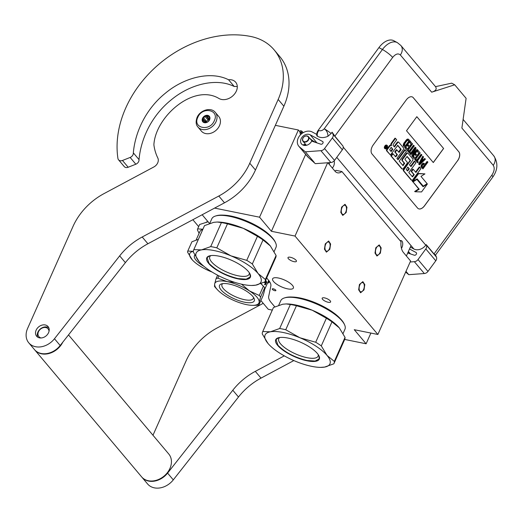 <?xml version="1.0" encoding="UTF-8"?>
<svg xmlns="http://www.w3.org/2000/svg" width="523" height="523" viewBox="0 0 523 523"><rect width="100%" height="100%" fill="white"/><g stroke="black" fill="none" stroke-linecap="round" stroke-linejoin="round"><path stroke-width="0.78" d="M344.696 339.44L366.12 343.781L370.892 333.066M214.593 208.095L259.558 217.202L271.411 231.284L295.018 236.063L377.874 334.478L354.267 329.699L366.12 343.781M202.166 214.744L209.514 223.471M266.652 277.968L268.306 279.929A28.392 9.336 24 0 1 270.842 286.061L268.685 296.456A28.392 9.336 -156 0 0 271.221 302.588L274.823 306.857M273.261 288.814A1.987 0.654 -156 0 0 272.241 288.958A1.987 0.654 -156 0 0 272.967 289.912A1.987 0.654 -156 0 0 274.856 290.71A1.987 0.654 -156 0 0 275.869 290.572A1.987 0.654 -156 0 0 275.144 289.611A1.987 0.654 -156 0 0 273.261 288.814M223.334 215.143A33.008 10.852 24 0 1 270.992 236.363M288.369 258.689A4.615 1.517 -156 0 0 292.847 261.343A4.615 1.517 -156 0 0 296.417 261.343A4.615 1.517 -156 0 0 296.038 260.245A4.615 1.517 -156 0 0 291.559 257.591A4.615 1.517 -156 0 0 287.99 257.591A4.615 1.517 -156 0 0 288.369 258.689M322.554 299.306A4.615 1.517 -156 0 0 327.038 301.954A4.615 1.517 -156 0 0 330.608 301.954A4.615 1.517 -156 0 0 330.229 300.856A4.615 1.517 -156 0 0 325.744 298.202A4.615 1.517 -156 0 0 322.181 298.202A4.615 1.517 -156 0 0 322.554 299.306M287.565 288.846A11.356 3.733 24 0 1 276.798 284.283A11.356 3.733 24 0 1 272.627 278.811A11.356 3.733 24 0 1 278.445 278.02A11.356 3.733 24 0 1 289.206 282.583A11.356 3.733 24 0 1 293.377 288.055A11.356 3.733 24 0 1 287.565 288.846M292.285 297.051A33.008 10.852 24 0 1 339.943 318.265M377.874 334.478L410.594 260.997L403.357 252.4A14.199 7.518 101.4 0 1 401.004 241.744L341.905 171.544L336.001 170.348A14.199 7.518 101.4 0 1 334.89 171.08M406.384 255.995L410.797 246.085M342.088 213.894A4.687 2.478 101.4 0 0 342.957 214.443A4.687 2.478 101.4 0 0 346.089 211.24A4.687 2.478 101.4 0 0 345.69 205.807A4.687 2.478 101.4 0 0 344.82 205.258A4.687 2.478 101.4 0 0 341.689 208.461A4.687 2.478 101.4 0 0 342.088 213.894M325.731 250.635A4.687 2.478 101.4 0 0 326.6 251.184A4.687 2.478 101.4 0 0 329.732 247.98A4.687 2.478 101.4 0 0 329.327 242.554A4.687 2.478 101.4 0 0 328.457 241.999A4.687 2.478 101.4 0 0 325.332 245.202A4.687 2.478 101.4 0 0 325.731 250.635M376.279 254.505A4.687 2.478 101.4 0 0 377.148 255.054A4.687 2.478 101.4 0 0 380.28 251.857A4.687 2.478 101.4 0 0 379.881 246.425A4.687 2.478 101.4 0 0 379.012 245.875A4.687 2.478 101.4 0 0 375.88 249.072A4.687 2.478 101.4 0 0 376.279 254.505M359.922 291.246A4.687 2.478 101.4 0 0 360.792 291.795A4.687 2.478 101.4 0 0 363.923 288.598A4.687 2.478 101.4 0 0 363.518 283.165A4.687 2.478 101.4 0 0 362.648 282.616A4.687 2.478 101.4 0 0 359.523 285.813A4.687 2.478 101.4 0 0 359.922 291.246M295.018 236.063L327.653 162.758M327.875 162.745L334.975 171.171A14.199 7.518 101.4 0 0 337.61 172.838A14.199 7.518 101.4 0 0 341.905 171.544M271.411 231.284L305.661 154.363M259.558 217.202L298.385 129.998L301.568 133.783M298.385 129.998L275.36 125.337M329.261 164.385A4.615 2.445 -78.6 0 1 329.588 162.614M334.112 160.907A4.615 2.445 -78.6 0 1 332.268 167.961M401.442 248.333A4.615 2.445 101.4 0 0 401.952 241.103A4.615 2.445 101.4 0 0 401.095 240.56A4.615 2.445 101.4 0 0 400.128 240.704M192.856 219.719L198.662 226.622M260.899 300.548L268.247 309.276L272.293 310.093M375.802 247.758L379.208 244.901L381.156 247.882L380.358 253.171L376.952 256.028L375.004 253.047L375.802 247.758M364.001 289.912L360.595 292.769L358.641 289.788L359.438 284.499L362.851 281.642L364.799 284.623L364.001 289.912M341.611 207.141L345.017 204.284L346.965 207.265L346.167 212.56L342.761 215.417L340.813 212.436L341.611 207.141M329.81 249.301L326.404 252.158L324.45 249.177L325.254 243.888L328.66 241.025L330.608 244.012L329.81 249.301M219.49 125.683A11.356 8.878 139.9 0 1 210.828 133.267A11.356 8.878 139.9 0 1 201.362 131.083L197.942 127.024A11.356 8.878 139.9 0 0 207.409 129.201A11.356 8.878 139.9 0 0 216.071 121.624A11.356 8.878 139.9 0 0 215.319 112.399L218.738 116.459A11.356 8.878 -40.1 0 1 219.49 125.683M214.325 120.708C209.913 131.868 192.366 128.318 197.799 117.361C202.211 106.195 219.758 109.752 214.325 120.708M202.519 118.316A4.256 3.328 139.9 0 1 207.696 115.361A4.256 3.328 139.9 0 1 209.599 119.754A4.256 3.328 139.9 0 1 204.428 122.709A4.256 3.328 139.9 0 1 202.519 118.316M203.656 117.93A3.694 2.89 -40.1 0 1 205.173 116.583L205.787 115.701L206.807 116.073A3.694 2.89 -40.1 0 1 208.494 116.413L209.193 116.394L209.442 117.446A3.694 2.89 -40.1 0 1 209.612 119.133L208.919 120.682A3.694 2.89 139.9 0 1 207.402 122.022L205.768 122.539A3.694 2.89 139.9 0 1 204.081 122.199L203.061 121.826L203.133 121.159A3.694 2.89 139.9 0 1 202.97 119.473L202.715 118.42L203.656 117.93L205.99 120.702L205.219 121.388L205.304 122.251A3.694 2.89 139.9 0 1 205.559 121.46A3.694 2.89 139.9 0 1 205.99 120.702M202.715 118.42L205.219 121.388M205.173 116.583L207.507 119.362A3.694 2.89 139.9 0 1 209.148 118.845L208.285 118.675L207.507 119.362M206.807 116.073L209.148 118.845M208.494 116.413L209.514 117.623M209.579 119.538A3.694 2.89 -40.1 0 0 206.127 122.134A3.694 2.89 139.9 0 0 205.97 122.545M205.787 115.701L208.285 118.675M203.133 121.159L203.977 122.16M202.97 119.473L205.304 122.251M307.753 136.438A3.262 2.556 -40.1 0 0 303.523 137.34A3.262 2.556 -40.1 0 0 303.458 141.302A3.262 2.556 139.9 0 0 307.687 140.393A3.262 2.556 139.9 0 0 307.753 136.438M308.433 136.719A3.55 2.778 139.9 0 0 308.047 136.359A3.55 2.778 -40.1 0 0 303.686 137.104A3.55 2.778 -40.1 0 0 303 141.288A3.55 2.778 -40.1 0 0 303.386 141.648A3.55 2.778 139.9 0 0 307.753 140.903A3.55 2.778 139.9 0 0 308.433 136.719L312.303 141.315M408.195 251.923L408.365 253.204M410.424 253.903L408.391 251.485L409.228 253.498M408.3 251.7L409.823 253.701M408.018 252.321L409.967 253.747M327.973 136.261C327.895 132.894 326.646 130.404 324.227 128.795A9.224 1.7 36.3 0 1 331.124 133.522L327.973 136.261C324.077 138.026 320.579 138.02 317.481 136.255L316.977 135.98A4.969 2.955 -61.7 0 1 318.232 130.273L378.92 47.613A17.037 10.14 -61.7 0 1 393.832 40.735L397.349 42.625A17.037 10.14 -61.7 0 0 382.437 49.502L378.92 47.613M331.124 133.522L332.105 132.188L334.87 136.143L392.668 57.419A9.224 1.7 36.3 0 0 382.437 49.502L324.227 128.795C322.521 130.573 320.691 131.155 318.736 130.547C317.33 132.633 316.912 134.535 317.481 136.255M410.352 247.072L413.876 248.974A9.224 7.217 -40.1 0 0 425.774 245.176L426.186 244.614L426.454 245.209A4.256 3.328 -40.1 0 1 425.814 248.941L418.008 259.578A4.256 3.328 -40.1 0 1 414.353 261.69L410.143 261.997M407.724 252.988L414.281 255.211A1.562 1.223 139.9 0 0 416.131 254.498L416.249 254.335A1.562 1.223 139.9 0 0 416.341 252.733A1.562 1.223 139.9 0 0 416.053 252.498L409.509 248.974M334.87 136.143L342.97 146.048A4.256 3.328 139.9 0 1 342.33 149.781L334.524 160.411A4.256 3.328 139.9 0 1 330.876 162.522L315.323 163.666L308.42 157.495A9.937 7.773 139.9 0 1 307.661 156.743L298.829 146.25A9.937 7.773 139.9 0 1 300.346 134.927A9.937 7.773 139.9 0 1 312.211 131.979L316.716 134.398M310.146 134.79A6.387 4.995 -40.1 0 0 302.516 136.686A6.387 4.995 -40.1 0 0 301.542 143.962A6.387 4.995 -40.1 0 0 306.779 145.217A6.387 4.995 -40.1 0 0 311.662 141.099L320.828 144.198A1.562 1.223 139.9 0 0 322.678 143.485L322.796 143.322A1.562 1.223 139.9 0 0 322.887 141.72A1.562 1.223 139.9 0 0 322.599 141.491L310.146 134.79L316.964 142.89L313.336 141.661M332.105 132.188L332.994 134.202A4.256 3.328 -40.1 0 1 332.36 137.935L324.554 148.565A4.256 3.328 -40.1 0 1 320.9 150.676L305.347 151.82L299.587 147.002A9.937 7.773 139.9 0 1 298.829 146.25M454.709 84.791L451.695 83.17L435.509 86.641C437.078 89.087 435.809 90.93 431.684 92.185L454.709 84.791L466.111 98.331L461.887 128.057L493.228 165.288C494.863 167.916 494.392 171.217 491.823 175.192L434.025 253.923L435.528 255.047L436.424 257.055A4.256 3.328 139.9 0 1 435.783 260.787L427.977 271.424A4.256 3.328 139.9 0 1 424.33 273.536L408.777 274.673L405.658 272.071M457.566 160.823A7.1 4.223 118.3 0 0 458.848 151.814L413.262 97.664A7.1 4.223 118.3 0 0 412.497 97.036A7.1 4.223 118.3 0 0 406.279 99.906L373.252 144.891A7.1 4.223 118.3 0 0 371.971 153.899L417.563 208.049A7.1 4.223 118.3 0 0 418.328 208.677A7.1 4.223 118.3 0 0 424.539 205.814L457.514 160.796A7.1 4.223 118.3 0 0 458.795 151.788L413.209 97.638A7.1 4.223 118.3 0 0 412.47 97.023M434.025 253.923L426.186 244.614M408.777 274.673L405.979 271.352M305.347 151.82L314.179 162.313M418.302 208.664A7.1 4.223 118.3 0 0 424.486 205.787L457.514 160.796M387.131 145.368L386.628 145.1A1.961 1.164 118.3 0 0 384.915 145.891A1.961 1.164 118.3 0 0 384.771 148.545L385.274 148.82A1.961 1.164 118.3 0 0 386.987 148.029A1.961 1.164 118.3 0 0 387.131 145.368A1.961 1.164 118.3 0 0 385.412 146.159A1.961 1.164 118.3 0 0 385.274 148.82M391.086 145.348A1.817 1.079 118.3 0 0 390.89 145.191A1.817 1.079 118.3 0 0 389.302 145.924L386.843 149.277A1.223 0.726 118.3 0 0 386.621 150.827L390.393 154.978L397.807 145.342L401.082 149.232L400.997 149.807L399.049 152.461L396.905 149.918L395.257 152.167L397.402 154.71L395.976 156.645L395.532 156.789L393.048 153.834L391.361 156.129L402.135 168.922A1.223 0.726 118.3 0 0 402.265 169.034A1.223 0.726 118.3 0 0 403.331 168.537L406.933 163.634A1.223 0.726 118.3 0 0 407.156 162.084L405.011 159.541L405.09 158.966L407.175 156.488L410.496 160.411L404.155 169.511A1.223 0.726 118.3 0 0 403.933 171.06L411.575 180.141A1.223 0.726 118.3 0 0 411.706 180.245A1.223 0.726 118.3 0 0 412.778 179.755L420.95 168.622L419.786 167.242L415.922 172.505L413.255 169.334L411.608 171.583L414.275 174.754L412.405 176.833L408.796 172.544L416.001 162.738L414.837 161.359L410.973 166.621L409.444 164.804L412.601 160.509A1.223 0.726 118.3 0 0 412.817 158.959L408.045 153.291A1.223 0.726 118.3 0 0 407.914 153.18A1.223 0.726 118.3 0 0 406.842 153.677L402.749 159.254A1.223 0.726 118.3 0 0 402.527 160.803L404.612 163.281L402.978 165.614L399.212 161.162L406.417 151.35L405.253 149.97L398.049 159.777L396.892 158.397L403.377 149.558A1.223 0.726 118.3 0 0 403.599 148.009L398.82 142.334A1.223 0.726 118.3 0 0 398.689 142.23A1.223 0.726 118.3 0 0 397.624 142.72L394.466 147.015L393.309 145.636A1.223 0.726 -61.7 0 1 393.525 144.087L396.682 139.791L395.519 138.412L391.917 143.315A1.817 1.079 118.3 0 0 391.59 145.623A1.817 1.079 118.3 0 0 391.394 145.459A1.817 1.079 118.3 0 0 389.805 146.192L387.347 149.545A1.223 0.726 118.3 0 0 387.125 151.095L390.393 154.978M395.519 138.412L395.015 138.137L391.413 143.047A1.817 1.079 118.3 0 0 391.021 145.257M398.323 142.066A1.223 0.726 118.3 0 0 398.193 141.962A1.223 0.726 118.3 0 0 397.12 142.452L394.094 146.571M405.253 149.97L404.75 149.702L397.676 159.332M402.71 165.314L403.377 165.431M407.541 153.017A1.223 0.726 118.3 0 0 407.41 152.912A1.223 0.726 118.3 0 0 406.338 153.402L402.246 158.979A1.223 0.726 118.3 0 0 402.024 160.528L404.109 163.006L402.873 165.157M414.837 161.359L414.334 161.084L410.594 166.177M412.189 176.571L412.85 176.689M413.255 169.334L412.752 169.066L411.104 171.315L413.771 174.479L412.353 176.414M419.786 167.242L419.283 166.968L415.55 172.06M406.94 156.514L409.993 160.143L409.908 160.718L403.651 169.243A1.223 0.726 118.3 0 0 403.429 170.792L411.071 179.873A1.223 0.726 118.3 0 0 411.202 179.977A1.223 0.726 118.3 0 0 411.366 180.03M393.048 153.834L392.544 153.566L390.864 155.861L401.631 168.654A1.223 0.726 118.3 0 0 401.762 168.759A1.223 0.726 118.3 0 0 401.925 168.811M395.316 156.527L395.976 156.645M396.905 149.918L396.408 149.643L394.754 151.892L396.898 154.442L395.48 156.377M397.526 145.335L400.579 148.957L398.676 152.016M412.693 181.533L418.694 188.927L414.654 191.49L415.157 191.764L421.558 191.934L427.383 183.991L423.068 186.737L416.923 179.435L413.052 181.893L419.198 189.195L415.157 191.764M423.159 186.09L422.741 186.351M416.936 178.958L423.257 186.142L427.128 183.684L420.989 176.395L424.944 173.884L418.577 173.714L412.797 181.586L417.112 178.846L423.257 186.142M424.944 173.884L418.073 173.446L412.294 181.318L412.797 181.586M424.356 163.575L423.473 163.117L422.349 163.666L421.041 165.876L421.113 167.04L422.944 168.883L427.899 162.137L427.566 161.744L425.356 164.758L423.976 163.392L422.479 164.3L421.446 166.837L422.944 168.883M427.566 161.744L427.062 161.47L424.977 164.314M423.205 156.56L422.702 156.285L418.629 164.085L419.577 164.882L425.415 159.182L425.081 158.789L423.597 160.247L422.492 158.933L423.532 156.952L423.205 156.56L419.132 164.353L419.577 164.882M425.081 158.789L424.578 158.515L423.244 159.829M416.236 159.567L415.733 159.299L415.203 160.018L417.805 162.777L418.335 162.065L417.452 161.012L421.878 154.985L421.545 154.586L417.119 160.62L416.236 159.567L415.707 160.286L417.805 162.777M421.545 154.586L421.041 154.318L416.746 160.175M418.753 153.213L419.256 153.481L417.57 155.776L415.628 153.801L415 154.664L416.936 156.639L415.563 158.508L413.405 156.266L412.771 157.129L415.262 159.763L420.217 153.01L418.23 150.65L417.727 150.382L417.093 151.239L418.753 153.213L417.197 155.331M416.432 156.37L415.19 158.064M413.902 150.631L411.836 156.011L412.837 156.874L417.785 150.127L417.459 149.735L413.137 155.619L416.073 148.094L415.576 147.499L410.627 154.246L410.954 154.645L415.17 148.898L412.34 156.285L412.837 156.874M415.576 147.499L415.079 147.231L410.124 153.978L410.954 154.645M417.459 149.735L416.955 149.46L413.928 153.579M408.607 150.513L408.11 150.245L407.58 150.957L410.182 153.723L410.712 153.004L409.823 151.958L414.255 145.924L413.922 145.531L409.496 151.559L408.607 150.513L408.084 151.232L410.182 153.723M413.922 145.531L413.418 145.263L409.117 151.114M411.13 144.152L411.634 144.426L409.947 146.721L408.005 144.747L407.371 145.603L409.313 147.584L407.94 149.447L405.783 147.211L405.148 148.074L407.639 150.702L412.595 143.956L410.104 141.321L409.47 142.184L411.13 144.152L409.568 146.277M408.809 147.309L407.567 149.003M408.836 139.497L407.953 139.04L406.881 139.373L403.71 143.407L403.213 145.499L405.207 147.819L410.163 141.066L408.456 139.308L406.266 140.739L403.704 145.224L403.887 146.244L405.207 147.819M406.508 130.737L433.292 162.555L443.615 148.493L416.831 116.681L406.508 130.737M413.771 174.479L414.275 174.754M411.104 171.315L411.608 171.583M390.864 155.861L391.361 156.129M396.898 154.442L397.402 154.71M394.754 151.892L395.257 152.167M412.549 181.625L413.052 181.893M418.694 188.927L419.198 189.195M416.524 179.219L416.923 179.435M426.984 183.776L427.383 183.991M418.073 173.446L418.577 173.714M420.943 166.569L421.446 166.837M421.041 165.876L421.545 166.144M421.296 165.105L421.8 165.373M421.558 164.608L422.061 164.876M421.976 164.032L422.479 164.3M422.349 163.666L422.852 163.934M422.937 163.287L423.44 163.562M423.473 163.117L423.976 163.392M421.113 167.04L421.616 167.308M418.629 164.085L419.132 164.353M415.203 160.018L415.707 160.286M417.093 151.239L419.256 153.481M418.23 150.65L417.596 151.513M412.771 157.129L415.262 159.763M413.909 156.54L413.275 157.397M415 154.664L416.936 156.639M416.131 154.069L415.497 154.932M411.836 156.011L412.34 156.285M410.124 153.978L410.627 154.246M407.58 150.957L408.084 151.232M409.47 142.184L411.634 144.426M410.607 141.596L409.973 142.459M405.148 148.074L407.639 150.702M406.286 147.479L405.652 148.342M407.371 145.603L409.313 147.584M408.509 145.015L407.875 145.878M403.383 145.969L403.887 146.244M403.213 145.499L403.71 145.773M403.2 144.949L403.704 145.224M403.403 144.113L403.906 144.387M403.71 143.407L404.214 143.681M404.181 142.622L404.684 142.897M405.763 140.471L406.266 140.739M406.345 139.818L406.848 140.092M406.881 139.373L407.384 139.648M407.522 139.066L408.025 139.334M407.953 139.04L408.456 139.308M443.615 148.493L416.818 116.694M433.253 162.509L443.563 148.467M385.085 147.917L386.602 145.629L386.432 147.218L387.288 146.447L385.68 148.624L385.085 147.917M391.165 147.303L392.819 149.271L391.132 151.559L389.661 149.813L391.165 147.303M407.796 167.059L409.319 168.87L407.502 170.988L406.293 169.57L407.796 167.059M424.722 165.621L423.14 167.772L422.028 166.183L423.081 164.47L423.669 164.372L424.722 165.621L424.218 165.346L422.767 167.327M422.126 159.574L423.12 160.757L419.773 164.045L422.126 159.574M404.514 145.381L405.018 143.289L407.077 140.628L408.208 140.354L409.202 141.537L405.508 146.564L404.514 145.381M385.889 146.904L386.432 147.218M391.034 147.479L392.819 149.271M392.315 148.996L390.759 151.114M407.665 167.229L409.319 168.87M408.816 168.602L407.397 170.537L407.901 170.805M423.369 164.333L424.218 165.346M422.015 159.777L423.12 160.757M422.617 160.489L420.603 162.463M407.842 140.249L409.202 141.537M408.698 141.269L405.135 146.12M385.144 147.617L385.804 148.074L385.817 147.27L385.804 148.074M304.648 145.231L305.177 144.583L304.713 145.453M314.186 141.949L310.754 139.471M305.563 144.328L305.55 145.44M314.297 141.988L311.662 140.55M303.928 144.433L303.399 145.08L303.928 144.433L305.177 144.583L303.928 144.433L304.366 145.42M313.774 141.811L309.734 138.262M314.853 142.178L310.342 138.981M315.84 142.511L311.035 139.811M305.759 144.564L305.537 145.44M316.624 142.779L311.826 140.746M279.655 328.522A39.042 12.84 -156 0 1 282.629 329.052A39.042 12.84 -156 0 1 285.741 329.752L299.934 337.766L315.696 342.251A39.042 12.84 24 0 1 321.279 345.886L327.012 355.398A35.492 11.669 24 0 0 299.934 337.766A35.492 11.669 -156 0 0 283.27 332.517A35.492 11.669 -156 0 0 270.424 331.791L279.655 328.522L290.35 304.497L286.186 303.928L282.688 304.236A35.492 11.669 24 0 1 282.851 304.209M284.388 297.947A35.133 11.552 -156 0 1 298.731 298.267A35.133 11.552 24 0 1 344.565 324.744L344.193 323.933A34.426 11.323 24 0 0 299.293 297.992A34.426 11.323 -156 0 0 285.231 297.679L284.388 297.947A35.133 11.552 -156 0 0 280.74 300.732L278.707 305.295M344.565 324.744A35.133 11.552 24 0 1 344.932 329.313L343.088 333.465M286.186 303.928L286.787 303.935A35.492 11.669 24 0 1 312.198 310.211A35.492 11.669 24 0 1 338.505 326.96A35.492 11.669 24 0 1 339.277 327.836L345.036 337.374A39.042 12.84 24 0 1 344.664 339.525L333.968 363.544A39.042 12.84 24 0 1 333.837 363.805L324.606 367.081L320.514 367.381A35.492 11.669 -156 0 0 324.606 367.081A35.492 11.669 24 0 0 327.038 355.431L334.341 361.4L345.036 337.374M267.992 343.441L262.265 333.936A39.042 12.84 -156 0 1 262.638 331.791A39.042 12.84 -156 0 1 262.762 331.53L270.424 331.791A35.492 11.669 -156 0 0 267.992 343.441L268.796 344.356A35.492 11.669 -156 0 0 295.096 361.105A35.492 11.669 -156 0 0 320.514 367.381M282.688 304.236L273.457 307.511A39.042 12.84 -156 0 0 273.333 307.766L262.638 331.791M315.696 342.251L326.391 318.226L312.198 310.211L296.436 305.733A39.042 12.84 -156 0 0 290.35 304.497M326.391 318.226A39.042 12.84 24 0 1 331.974 321.867L339.277 327.836M321.279 345.886L331.974 321.867M318.232 354.614A21.521 7.08 24 0 1 318.069 356.183A21.521 7.08 24 0 1 307.047 357.693A21.521 7.08 -156 0 1 286.65 349.037A21.521 7.08 -156 0 1 278.746 338.675A21.521 7.08 -156 0 1 279.805 337.505M262.762 331.53L273.457 307.511M268.018 343.474A35.492 11.669 -156 0 0 268.789 344.356L268.763 344.324M287.938 338.067A23.849 7.845 -156 0 0 278.203 337.845A23.849 7.845 -156 0 0 281.551 349.083A23.849 7.845 -156 0 0 307.086 360.805A23.849 7.845 24 0 0 319.05 356.032A23.849 7.845 24 0 0 287.938 338.067M285.741 329.752L296.436 305.733M334.341 361.4A39.042 12.84 24 0 1 333.968 363.544M318.984 355.901L319.18 358.85L315.186 361.053L307.086 360.504C294.593 357.418 284.885 352.339 277.961 345.265L276.02 339.63L278.341 337.806M210.704 246.614A39.042 12.84 -156 0 1 213.678 247.15A39.042 12.84 -156 0 1 216.79 247.85L230.983 255.865L246.745 260.343A39.042 12.84 24 0 1 252.328 263.984L258.061 273.49A35.492 11.669 24 0 0 230.983 255.865A35.492 11.669 -156 0 0 214.319 250.609A35.492 11.669 -156 0 0 201.473 249.889L210.704 246.614L221.399 222.595L217.235 222.027L213.737 222.334A35.492 11.669 24 0 1 213.9 222.308M215.437 216.045A35.133 11.552 -156 0 1 229.78 216.365A35.133 11.552 24 0 1 275.614 242.835L275.242 242.031A34.426 11.323 24 0 0 230.342 216.091A34.426 11.323 -156 0 0 216.28 215.777L215.437 216.045A35.133 11.552 -156 0 0 211.789 218.823L209.756 223.393M275.614 242.835A35.133 11.552 24 0 1 275.981 247.405L274.137 251.563M217.235 222.027L217.836 222.033A35.492 11.669 24 0 1 243.247 228.309A35.492 11.669 24 0 1 269.554 245.058A35.492 11.669 24 0 1 270.326 245.934L276.085 255.472A39.042 12.84 24 0 1 275.713 257.623L265.017 281.642A39.042 12.84 24 0 1 264.886 281.904L255.655 285.172L251.563 285.48A35.492 11.669 -156 0 0 255.655 285.172A35.492 11.669 24 0 0 258.087 273.522L265.39 279.498L276.085 255.472M199.041 261.539L193.314 252.034A39.042 12.84 -156 0 1 193.687 249.883A39.042 12.84 -156 0 1 193.811 249.628L201.473 249.889A35.492 11.669 -156 0 0 199.041 261.539L199.838 262.454A35.492 11.669 -156 0 0 226.145 279.197A35.492 11.669 -156 0 0 251.563 285.48M213.737 222.334L204.506 225.609A39.042 12.84 -156 0 0 204.382 225.864L193.687 249.883M246.745 260.343L257.44 236.324L243.247 228.309L227.485 223.824A39.042 12.84 -156 0 0 221.399 222.595M257.44 236.324A39.042 12.84 24 0 1 263.023 239.965L270.326 245.934M252.328 263.984L263.023 239.965M249.281 272.712A21.521 7.08 24 0 1 249.118 274.281A21.521 7.08 24 0 1 238.096 275.784A21.521 7.08 -156 0 1 217.699 267.135A21.521 7.08 -156 0 1 209.795 256.773A21.521 7.08 -156 0 1 210.854 255.597M193.811 249.628L204.506 225.609M199.067 261.572A35.492 11.669 -156 0 0 199.838 262.448L199.812 262.422M218.987 256.159A23.849 7.845 -156 0 0 209.252 255.943A23.849 7.845 -156 0 0 212.6 267.175A23.849 7.845 -156 0 0 238.135 278.903A23.849 7.845 24 0 0 250.099 274.13A23.849 7.845 24 0 0 218.987 256.159M216.79 247.85L227.485 223.824M265.39 279.498A39.042 12.84 24 0 1 265.017 281.642M250.033 274L250.229 276.942L246.235 279.151L238.135 278.596C225.642 275.516 215.934 270.437 209.01 263.357L207.069 257.728L209.39 255.904M222.798 283.616A17.141 5.635 24 0 0 221.968 284.545A17.141 5.635 24 0 0 236.461 297.149A17.141 5.635 -156 0 0 253.282 298.489A17.141 5.635 -156 0 0 253.42 297.254M235.605 299.391A19.024 6.256 24 0 1 221.497 283.897A19.024 6.256 24 0 1 238.2 286.885A19.024 6.256 24 0 1 254.08 298.404A19.024 6.256 24 0 1 235.605 299.391M265.795 282.891L266.436 282.119L266.057 282.969A23.849 7.845 -156 0 0 265.141 281.354M266.436 282.119A23.568 7.747 -156 0 0 265.566 280.406M265.619 280.191L265.991 279.452M266.697 282.204A23.849 7.845 -156 0 0 265.645 280.223M266.089 283.061L265.423 284.558L264.396 284.61M265.423 284.558L266.723 282.289L265.756 283.067A23.568 7.747 -156 0 0 265.004 281.668M266.011 283.146A23.849 7.845 -156 0 0 265.083 281.485M265.677 284.643L264.651 284.682L265.344 283.911A23.849 7.845 -156 0 0 264.285 282.198M264.684 289.382L268.508 280.792A23.849 7.845 -156 0 0 268.652 280.354M253.583 305.354L257.238 305.262A26.974 8.871 -156 0 0 258.931 304.955L263.062 295.678C264.448 291.154 264.998 288.513 264.703 287.761A26.974 8.871 -156 0 0 263.494 286.31L261.657 284.309A23.849 7.845 -156 0 0 261.003 283.623M263.494 286.31A26.974 8.871 -156 0 0 263.389 286.199L259.264 295.482L249.438 290.906L241.502 284.179M234.716 282.342L227.217 281.636L217.83 278.19L218.876 275.843M258.931 304.955L259.127 302.412A24.136 7.937 -156 0 0 249.438 290.906A24.136 7.937 -156 0 0 227.217 281.636A24.136 7.937 24 0 0 214.678 283.865L214.489 286.414A26.974 8.871 24 0 0 215.705 287.866A26.974 8.871 24 0 0 215.803 287.97M263.389 286.199L260.905 283.656M264.703 287.761L260.572 297.038A26.974 8.871 -156 0 0 259.264 295.482M217.601 275.183L216.13 278.491L214.678 283.865A24.136 7.937 24 0 0 217.372 289.683A24.136 7.937 24 0 0 224.367 295.377A24.136 7.937 24 0 0 235.258 301.071A24.136 7.937 -156 0 0 246.588 304.648A24.136 7.937 -156 0 0 252.544 305.34A24.136 7.937 -156 0 0 259.127 302.412L260.572 297.038M216.13 278.491A26.974 8.871 24 0 1 217.83 278.19M269.423 281.4L268.809 282.773L268.914 280.688M267.514 283.021A26.974 8.871 -156 0 0 268.809 282.773M204.114 266.442A19.024 6.256 24 0 1 194.791 255.087M202.715 229.61A23.849 7.845 -156 0 0 199.858 231.611L196.145 239.952M198.387 239.331L191.908 241.783L187.783 251.06A26.974 8.871 -156 0 0 187.561 252.138L192.301 259.905A24.136 7.937 -156 0 0 210.187 271.293A24.136 7.937 -156 0 0 212.077 272.045M193.32 251.373A24.136 7.937 -156 0 0 191.764 259.29A24.136 7.937 -156 0 0 192.294 259.898L192.281 259.879M193.405 251.36L187.783 251.06M202.878 229.237L197.661 228.871A26.974 8.871 -156 0 0 197.439 229.95L199.086 233.336M208.089 221.778L199.609 224.498L197.661 228.871M206.814 221.915A24.136 7.937 -156 0 0 206.493 221.968A24.136 7.937 -156 0 0 206.369 221.987M49.018 331.353A6.034 4.72 -40.1 0 0 44.605 327.463A6.034 4.72 -40.1 0 0 38.48 331.745A6.034 4.72 139.9 0 0 41.167 337.963M48.796 327.771A7.453 5.831 -40.1 0 0 37.872 332.183A7.453 5.831 139.9 0 0 37.676 337.132M62.753 342.232A17.743 13.879 139.9 0 1 34.766 349.946A17.743 13.879 139.9 0 1 34.623 349.776M34.766 349.946L141.609 476.858A17.743 13.879 139.9 0 0 156.397 480.264A17.743 13.879 139.9 0 0 169.942 468.418A17.743 13.879 -40.1 0 0 168.759 454.003L68.506 334.916M152.978 435.254L186.129 360.785A56.785 44.403 -40.1 0 1 217.097 327.993L263.232 303.32M284.29 355.862L255.316 371.356A56.785 44.403 139.9 0 0 232.794 390.236L167.589 473.106A17.743 13.879 139.9 0 1 141.896 477.198A17.743 13.879 139.9 0 1 141.753 477.028M293.841 360.569L261.016 378.122A56.785 44.403 -40.1 0 0 238.488 397.003L173.29 479.872A17.743 13.879 139.9 0 1 147.597 483.971L141.896 477.198M237.298 86.635A10.787 8.44 139.9 0 0 237.259 86.628A10.787 8.44 139.9 0 0 234.258 86.524L228.564 79.751A10.787 8.44 139.9 0 1 231.565 79.856A10.787 8.44 139.9 0 1 235.67 82.216A10.787 8.44 139.9 0 1 236.389 90.982A12.206 9.545 139.9 0 1 218.967 98.501L217.483 97.657C192.438 84.687 156.384 116.413 153.971 143.629A7.1 5.55 -40.1 0 0 153.952 145.329A63.172 49.404 139.9 0 0 157.815 158.005A7.1 5.55 139.9 0 1 153.834 166.974L103.985 193.634A56.785 44.403 -40.1 0 0 73.017 226.42L27.601 328.418A17.743 13.879 139.9 0 0 28.785 342.84A17.743 13.879 139.9 0 0 54.477 338.741L60.171 345.513A17.743 13.879 139.9 0 1 34.479 349.606L28.785 342.84M234.258 86.524C216.339 77.489 189.967 84.19 171.191 99.886C151.873 115.374 140.877 138.405 139.026 159.613A4.256 3.328 139.9 0 1 135.83 164.215L130.135 157.449L122.48 160.476A4.256 3.328 -40.1 0 1 118.531 159.796L124.226 166.569A4.256 3.328 139.9 0 0 128.174 167.249L122.48 160.476M130.135 157.449A4.256 3.328 -40.1 0 0 133.332 152.84C135.176 131.678 146.179 108.581 165.49 93.114C184.266 77.417 210.638 70.723 228.564 79.751M118.531 159.796A4.256 3.328 -40.1 0 1 117.923 158.43A102.92 80.483 139.9 0 1 155.305 67.408A102.92 80.483 139.9 0 1 250.863 36.499A61.041 47.737 139.9 0 1 274.117 49.848L279.818 56.621A61.041 47.737 139.9 0 1 283.871 106.215L255.466 170.014A56.785 44.403 139.9 0 1 224.498 202.8L218.804 196.033L142.204 236.991A56.785 44.403 139.9 0 0 119.675 255.871L54.477 338.741M218.804 196.033A56.785 44.403 -40.1 0 0 249.765 163.241L278.171 99.442L283.871 106.215M274.117 49.848A61.041 47.737 139.9 0 1 278.171 99.442M39.486 337.858A7.472 5.845 -40.1 0 0 47.547 334.387A7.472 5.845 -40.1 0 0 48.077 326.594A7.472 5.845 -40.1 0 0 45.226 324.96A7.472 5.845 -40.1 0 0 37.172 328.431A7.472 5.845 -40.1 0 0 36.643 336.224A7.472 5.845 -40.1 0 0 39.486 337.858M135.83 164.215L128.174 167.249M224.498 202.8L147.904 243.757A56.785 44.403 -40.1 0 0 125.376 262.644L60.171 345.513M318.232 130.273L318.736 130.547M392.668 57.419C395.61 53.882 398.173 53.058 400.343 54.954L431.684 92.185M435.751 86.929L400.873 45.494A9.224 7.217 139.9 0 1 400.343 54.954M413.876 248.974L336.76 157.371M342.97 146.048L332.994 134.202M425.774 245.176L343.212 147.107M463.11 119.427L493.758 155.828A9.224 7.217 139.9 0 1 493.228 165.288M424.33 273.536L414.353 261.69M427.977 271.424L418.008 259.578M435.783 260.787L425.814 248.941M436.424 257.055L426.454 245.209M416.053 252.498L416.524 253.054M322.599 141.491L323.064 142.047M342.33 149.781L332.36 137.935M334.524 160.411L324.554 148.565M330.876 162.522L320.9 150.676M299.587 147.002L308.42 157.495M493.758 155.828C498.216 162.745 497.876 169.844 492.731 177.14A9.224 1.7 -143.7 0 0 491.823 175.192M386.621 150.827L387.125 151.095M386.843 149.277L387.347 149.545M389.302 145.924L389.805 146.192M391.413 143.047L391.917 143.315M397.12 142.452L397.624 142.72M404.031 163.588L404.534 163.856M404.109 163.006L404.612 163.281M402.024 160.528L402.527 160.803M402.246 158.979L402.749 159.254M406.338 153.402L406.842 153.677M411.071 179.873L411.575 180.141M403.429 170.792L403.933 171.06M403.651 169.243L404.155 169.511M409.908 160.718L410.411 160.986M409.993 160.143L410.496 160.411M401.631 168.654L402.135 168.922M400.494 149.539L400.997 149.807M400.579 148.957L401.082 149.232M385.863 146.767L386.209 146.95M385.183 147.564L385.529 147.748M301.712 132.11L301.764 131.07L303.196 132.652M302.072 133.398L301.706 132.064L300.15 132.097M331.83 311.78A30.877 10.153 -156 0 0 302.536 298.731M262.879 229.872A30.877 10.153 -156 0 0 233.585 216.829M167.589 473.106L173.29 479.872M232.794 390.236L238.488 397.003M255.316 371.356L261.016 378.122M139.026 159.613L133.332 152.84M119.675 255.871L125.376 262.644M142.204 236.991L147.904 243.757M255.466 170.014L249.765 163.241M215.319 112.399C210.998 106.79 200.002 110.111 197.073 117.459C195.609 121.637 195.903 124.82 197.942 127.024M303 141.288L306.393 145.309M400.873 45.494L397.349 42.625M435.535 255.054L492.731 177.14M391.394 145.459L390.89 145.191M398.689 142.23L398.193 141.962M407.914 153.18L407.41 152.912M411.706 180.245L411.202 179.977M402.265 169.034L401.762 168.759M299.797 131.678L300.424 130.678L301.764 131.07M301.706 132.064L301.163 132.365M300.529 134.738L299.927 132.554M217.372 289.683L215.705 287.866M252.544 305.34L253.72 305.354"/></g></svg>
